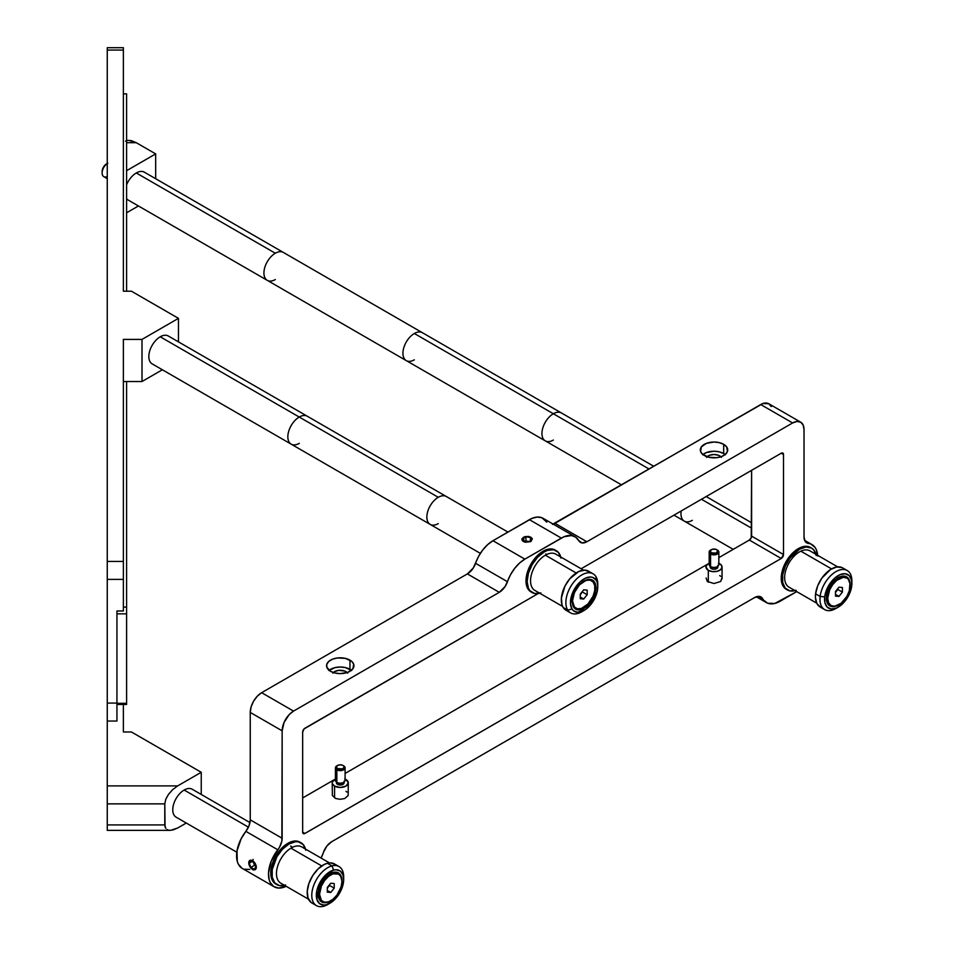 <?xml version="1.0" encoding="UTF-8"?>
<svg xmlns="http://www.w3.org/2000/svg" width="954" height="954" viewBox="0 0 954 954"><rect width="100%" height="100%" fill="white"/><g stroke="black" fill="none" stroke-linecap="round" stroke-linejoin="round"><path stroke-width="1.43" d="M343.678 879.516L343.678 876.881A22.562 13.022 120 0 0 331.968 865.886L333.638 870.096A19.342 11.162 -60 0 1 343.678 879.516A19.342 11.162 -60 0 1 330.012 903.199A19.342 11.162 -60 0 1 326.375 904.726L323.501 906.3A22.562 13.022 120 0 0 327.735 904.511L330.012 903.199M339.016 866.554L334.449 863.93A22.562 13.022 120 0 0 327.413 863.263L331.968 865.886A22.562 13.022 -60 0 1 339.016 866.554A22.562 13.022 -60 0 1 343.643 878.276M328.915 903.784A22.562 13.022 -60 0 1 323.501 906.3A22.562 13.022 -60 0 1 316.454 905.632A22.562 13.022 -60 0 1 313.949 884.787A22.562 13.022 -60 0 1 331.968 865.886L327.413 863.263L324.324 864.431L318.147 868.879L312.745 875.557L308.917 883.44L307.26 891.322L308.035 898L311.111 902.484M333.161 872.397L332.362 872.838L333.161 872.397A16.755 9.671 -60 0 1 341.794 879.135L341.115 876.893L338.682 874.091A15.872 9.158 -60 0 1 341.973 881.353A15.872 9.158 -60 0 1 335.045 897.332A15.872 9.158 -60 0 1 322.81 901.59A15.872 9.158 -60 0 1 319.53 894.315A15.872 9.158 -60 0 1 326.459 878.348A15.872 9.158 -60 0 1 338.682 874.091L332.946 873.864L328.558 876.392L324.515 880.661L321.415 886.027L319.53 894.315L318.171 893.54L319.53 894.315L321.415 900.421L324.515 902.21L328.558 901.816L332.946 899.288L336.989 895.019L341.115 886.815L341.973 881.353L340.316 874.699L337.287 872.409L333.161 872.397A16.755 9.671 -60 0 0 330.012 873.733A16.755 9.671 -60 0 0 318.159 894.256A16.755 9.671 -60 0 0 326.864 902.424L322.726 902.412L319.709 900.123L318.254 895.889L318.588 890.368L320.663 884.406L324.157 878.896L328.546 874.675L333.161 872.397M329.273 885.98A8.86 5.116 120 0 0 329.643 885.181M328.736 901.757A16.755 9.671 -60 0 1 326.864 902.424L329.154 901.554M333.638 870.096L325.708 874.913L319.22 883.941L316.823 890.833L317.038 899.872L319.673 903.712L323.883 905.06L326.375 904.726L334.317 899.908L340.805 890.881L343.643 880.685L342.987 874.949L340.351 871.109L336.142 869.762L333.638 870.096L331.968 865.886A22.562 13.022 120 0 0 312.352 890.082A22.562 13.022 120 0 0 323.501 906.3L326.375 904.726A19.342 11.162 -60 0 1 316.823 890.833A19.342 11.162 -60 0 1 333.638 870.096M335.236 864.443L330.334 862.869L327.413 863.263A22.562 13.022 120 0 0 309.382 882.164A22.562 13.022 120 0 0 311.898 902.997L316.454 905.632M329.643 885.109L329.118 886.171M842.084 567.594L836.741 566.986L830.588 569.478L821.859 578.124L817.685 585.863L815.587 593.841L820.142 596.477A22.562 13.022 120 0 0 835.931 608.485L838.208 607.161A19.342 11.162 -60 0 1 824.685 596.87L820.142 596.477L815.587 593.841A22.562 13.022 120 0 0 820.094 606.971L824.65 609.594A22.562 13.022 -60 0 1 820.142 596.477A22.562 13.022 -60 0 1 830.922 575.465A22.562 13.022 -60 0 1 847.212 570.528A22.562 13.022 -60 0 1 851.839 582.238A22.562 13.022 120 0 0 851.886 580.855A22.562 13.022 120 0 0 837.099 571.017A22.562 13.022 120 0 0 820.142 596.477L824.685 596.87L824.948 602.868L827.225 607.126L831.184 608.974L836.205 608.151L841.535 604.764L846.353 599.351L849.931 592.72L851.731 585.875A19.342 11.162 -60 0 1 838.208 607.161M837.111 607.746A22.562 13.022 -60 0 1 824.65 609.594M850.038 583.872L847.724 577.73L844.302 576.121L842.191 576.192L835.322 579.77L829.42 587.259L826.486 596.143L827.5 603.417L828.692 605.027L832.115 606.625L836.932 605.718A16.755 9.671 -60 0 1 826.355 598.218A16.755 9.671 -60 0 1 826.486 596.143A16.755 9.671 -60 0 1 838.208 577.695A16.755 9.671 -60 0 1 849.99 583.097M837.469 589.954A8.86 5.116 120 0 0 837.839 589.143M851.731 585.875L851.469 579.877L849.191 575.632L845.232 573.771L840.212 574.594L834.881 577.981L830.063 583.395L826.474 590.037L824.685 596.87A19.342 11.162 -60 0 1 839.21 575.047A19.342 11.162 -60 0 1 851.886 583.478A19.342 11.162 -60 0 1 851.731 585.875M847.212 570.528L842.644 567.892A22.562 13.022 120 0 0 826.367 572.829A22.562 13.022 120 0 0 815.587 593.841L815.431 597.538L816.946 603.632L820.655 607.269M838.208 588.213L837.278 590.204M583.013 611.037A22.562 13.022 -60 0 1 570.552 612.885A22.562 13.022 -60 0 1 567.737 610.119A22.562 13.022 -60 0 1 572.34 584.015A22.562 13.022 -60 0 1 593.114 573.807A22.562 13.022 -60 0 1 595.916 576.574A22.562 13.022 -60 0 1 597.741 585.529A22.562 13.022 120 0 0 597.776 584.134A22.562 13.022 120 0 0 595.916 576.574L596.19 580.282A19.342 11.162 -60 0 1 597.776 586.77A19.342 11.162 -60 0 1 584.11 610.453A19.342 11.162 -60 0 1 572.03 609.034L567.737 610.119A22.562 13.022 120 0 0 581.833 611.764L584.11 610.453M589.632 571.935L584.826 570.134L578.875 571.458L569.788 578.768L564.971 586.09L561.405 598.027L561.989 604.836L563.182 607.483L567.737 610.119L563.182 607.483A22.562 13.022 120 0 0 565.996 610.25L570.552 612.885M594.581 582.202L593.519 582.465L594.581 582.202A16.755 9.671 -60 0 1 589.667 603.536A16.755 9.671 -60 0 1 573.64 607.126A16.755 9.671 -60 0 1 572.257 601.509A16.755 9.671 -60 0 1 584.11 580.974A16.755 9.671 -60 0 1 594.581 582.202L595.904 586.543L595.439 592.124L593.245 598.098L589.667 603.536L585.243 607.626L580.64 609.749L576.562 609.57L574.928 608.616L572.758 605.146L572.317 600.09L574.964 591.23L578.553 585.78L582.977 581.69L587.581 579.579L591.647 579.758L594.581 582.202M596.19 580.282L592.816 577.456L590.586 577.015L585.482 578.16L580.175 581.809L575.465 587.425L572.066 594.127L570.492 604.025L572.03 609.034L573.521 610.763L577.635 612.301L585.41 609.63L590.526 604.908L594.652 598.623L597.18 591.742L597.717 585.303L595.916 576.574A22.562 13.022 120 0 0 574.344 581.391A22.562 13.022 120 0 0 567.737 610.119L572.03 609.034A19.342 11.162 -60 0 1 577.695 584.42A19.342 11.162 -60 0 1 596.19 580.282M593.114 573.807L588.546 571.172A22.562 13.022 120 0 0 567.785 581.38A22.562 13.022 120 0 0 563.182 607.483L567.117 610.787M329.464 862.905L301.738 846.902A20.952 12.092 120 0 0 290.91 848.154L321.736 865.946L290.91 848.154A20.952 12.092 120 0 0 277.519 866.626A20.952 12.092 120 0 0 280.798 883.189L308.512 899.193M583.562 570.158L555.836 554.155A20.952 12.092 120 0 0 545.366 555.192L576.168 572.972L545.366 555.192A20.952 12.092 120 0 0 531.676 573.652A20.952 12.092 120 0 0 534.896 590.443L562.61 606.446M837.66 566.867L809.934 550.863A20.952 12.092 120 0 0 800.847 551.173L831.554 568.906L800.847 551.173A20.952 12.092 120 0 0 786.06 569.466A20.952 12.092 120 0 0 788.994 587.151L816.707 603.155M336.845 769.806L337.549 768.59A3.852 2.218 180 0 1 337.549 765.454A3.852 2.218 180 0 1 342.987 765.454L343.678 765.859A4.83 2.79 180 0 1 345.098 767.827A4.83 2.79 180 0 1 342.116 770.403A4.83 2.79 180 0 1 336.845 769.806A4.83 2.79 180 0 1 335.426 767.827A4.83 2.79 180 0 1 337.239 765.657A4.83 2.79 0 0 0 336.845 765.859A4.83 2.79 0 0 0 336.845 769.806L336.845 782.34L336.845 769.806A4.83 2.79 0 0 0 343.678 769.806A4.83 2.79 0 0 0 343.678 765.859L342.987 765.454A3.852 2.218 180 0 1 342.987 768.59A3.852 2.218 180 0 1 337.549 768.59L336.845 769.806M335.426 767.827L335.426 780.36A4.83 2.79 0 0 0 336.845 782.34A4.83 2.79 0 0 0 342.116 782.936A4.83 2.79 0 0 0 345.098 780.36L345.098 767.827M342.987 765.454L340.268 764.798L337.549 765.454L336.416 767.028L337.549 768.59L342.403 768.864L344.036 767.457L343.678 765.859M335.784 778.941L332.362 781.898L332.362 783.723L334.568 786.096L334.568 797.938L334.568 786.096A8.061 4.651 180 0 1 332.207 782.817A8.061 4.651 180 0 1 335.426 779.084M345.098 779.084A8.061 4.651 180 0 1 345.968 779.525L344.74 778.941M343.297 782.53A3.852 2.218 180 0 1 337.549 782.733L337.549 784.379L336.416 782.817A3.852 2.218 0 0 0 337.549 784.379L337.549 782.733A3.852 2.218 180 0 1 337.239 782.53M337.549 784.379A3.852 2.218 0 0 0 341.735 784.868A3.852 2.218 0 0 0 344.108 782.817L341.735 784.868L337.549 784.379M334.568 786.096L340.268 787.467L345.968 786.096L348.317 782.817L345.968 779.525A8.061 4.651 180 0 1 348.317 782.817A8.061 4.651 180 0 1 343.345 787.11A8.061 4.651 180 0 1 334.568 786.096M344.036 782.375L344.108 781.171M336.416 781.171L336.488 782.375M709.168 552.056A4.83 2.79 180 0 1 710.98 549.874A4.83 2.79 0 0 0 710.587 550.076A4.83 2.79 0 0 0 710.587 554.024A4.83 2.79 180 0 1 709.168 552.056L709.168 564.577A4.83 2.79 0 0 0 710.587 566.557L710.587 554.024L711.29 552.819A3.852 2.218 180 0 1 711.29 549.671A3.852 2.218 180 0 1 716.728 549.671L717.42 550.076L716.728 549.671A3.852 2.218 180 0 1 716.728 552.819A3.852 2.218 180 0 1 711.29 552.819L710.587 554.024A4.83 2.79 0 0 0 717.42 554.024A4.83 2.79 0 0 0 717.42 550.076L717.42 550.076A4.83 2.79 180 0 1 718.839 552.056A4.83 2.79 180 0 1 715.858 554.632A4.83 2.79 180 0 1 710.587 554.024L710.587 566.557A4.83 2.79 0 0 0 715.858 567.165A4.83 2.79 0 0 0 718.839 564.577L718.839 552.056M711.29 552.819L716.144 553.093L717.778 550.816L716.144 549.397L712.531 549.194L710.229 550.816L711.29 552.819M708.309 570.325L708.309 582.167L708.309 570.325L712.435 571.601L717.086 571.327L720.711 569.621L722.059 567.034A8.061 4.651 180 0 1 717.086 571.327A8.061 4.651 180 0 1 708.309 570.325A8.061 4.651 180 0 1 705.948 567.034L708.309 570.325M718.839 563.313A8.061 4.651 180 0 1 719.71 563.742A8.061 4.651 180 0 1 722.059 567.034L720.711 564.446L718.481 563.17M717.038 566.759A3.852 2.218 180 0 1 711.29 566.962L711.29 568.608A3.852 2.218 0 0 0 715.476 569.085A3.852 2.218 0 0 0 717.849 567.034L716.728 568.608L714.009 569.252L711.29 568.608L711.29 566.962A3.852 2.218 180 0 1 710.98 566.759M710.158 565.388L710.158 567.034A3.852 2.218 0 0 0 711.29 568.608L710.229 566.604M709.526 563.17L707.308 564.446L705.948 567.034A8.061 4.651 180 0 1 709.168 563.313M717.778 566.604L717.849 565.388M253.192 859.399L252.524 860.699A5.319 3.065 60 0 1 256.292 867.21A5.319 3.065 60 0 1 252.524 869.38L253.192 869.917L252.524 869.38A5.319 3.065 60 0 1 251.713 868.82A5.319 3.065 60 0 1 248.851 863.859A5.319 3.065 60 0 1 252.524 860.699L253.192 859.399M252.083 861.498L249.232 863.143L250.878 860.806L249.232 863.143L252.083 861.498M253.347 862.225L254.527 865.278L250.878 867.389L249.232 863.143L250.878 867.389L254.527 865.278L255.362 865.755L253.347 862.225M254.169 869.285L250.878 867.389L254.169 869.285L255.815 866.947L254.169 862.702L255.815 866.947L254.169 869.285M252.524 860.699L256.006 865.385L256.221 868.021L254.623 869.857L251.796 868.879L249.054 864.706L249.399 860.83L252.524 860.699M254.169 862.702L250.878 860.806M523.841 541.3L522.637 538.712L523.841 541.3L528.337 541.991L523.841 541.3M530.424 540.787L530.424 537.507L531.628 540.095L530.424 537.507L530.424 540.787M529.172 541.514L525.928 541.013L525.928 536.804L530.424 537.507L525.928 536.804L522.637 538.712M530.901 541.574L525.105 542.242L522.709 541.109L521.921 538.807L525.105 536.565L529.172 536.565L532.356 538.807L530.901 541.574L525.105 542.242L521.921 540L523.376 537.233L528.17 536.386L530.901 537.233L532.356 538.807L530.901 541.574M528.337 541.991L531.628 540.095M333.351 672.534A8.061 4.651 180 0 1 345.968 671.628L345.968 672.904L345.968 671.628L344.74 671.056L338.694 670.364L334.568 671.628L332.827 673.142M351.406 670.316A13.702 7.906 0 0 0 349.951 669.326L349.951 660.12A13.702 7.906 180 0 1 353.958 665.713A13.702 7.906 180 0 1 345.503 673.011A13.702 7.906 180 0 1 330.585 671.306L326.828 667.251L326.828 664.163L328.88 661.313L332.66 659.131L337.597 657.95L345.503 658.403L351.656 661.313L353.695 664.163L352.92 668.742L347.876 672.284L340.268 673.619L335.021 673.011L330.585 671.306A13.702 7.906 180 0 1 326.566 665.713A13.702 7.906 180 0 1 335.021 658.403A13.702 7.906 180 0 1 349.951 660.12L349.951 669.326A13.702 7.906 0 0 0 329.13 670.316M702.621 454.748L706.401 452.566L714.009 451.23L719.244 451.838L723.692 453.555L723.692 444.337A13.702 7.906 180 0 1 727.699 449.93A13.702 7.906 180 0 1 719.244 457.24A13.702 7.906 180 0 1 704.326 455.523A13.702 7.906 180 0 1 700.308 449.93A13.702 7.906 180 0 1 708.762 442.632A13.702 7.906 180 0 1 723.692 444.337L723.692 453.555A13.702 7.906 0 0 0 702.871 454.533M707.093 456.763A8.061 4.651 180 0 1 719.71 455.857L719.71 457.121L719.71 455.857A8.061 4.651 180 0 1 720.926 456.763M762.699 598.766L758.525 596.345L767.66 603.202L774.767 603.453L796.745 591.623L780.098 601.247A27.392 15.813 -60 0 1 766.396 602.606A27.392 15.813 -60 0 1 762.699 598.766A12.891 7.441 -60 0 0 760.958 596.954A12.891 7.441 -60 0 0 754.519 597.598L331.658 841.726L754.519 597.598L759.336 596.405L762.699 598.766M323.478 852.339A12.891 7.441 -60 0 1 331.658 841.726L326.84 846.103L323.478 852.339A27.392 15.813 -60 0 1 321.069 858.063L323.478 852.339M304.946 833.462A3.22 1.86 -60 0 1 303.336 833.629A3.22 1.86 -60 0 1 302.668 832.15L304.946 833.462L302.668 832.15L302.668 732.159A3.22 1.86 -60 0 1 304.946 728.212L538.092 593.603L304.076 728.916L302.668 732.159L302.668 832.15L303.05 833.391L304.493 833.677L781.231 558.484L749.331 540.059L781.231 558.484L304.946 833.462M302.668 797.938L334.532 779.549L302.668 797.938M334.615 779.501L335.426 779.024L334.615 779.501M345.098 773.444L708.273 563.766L345.098 773.444M708.345 563.719L709.168 563.242L708.345 563.719M718.839 557.661L749.331 540.059A3.22 1.86 120 0 0 751.609 536.112L783.508 554.536A3.22 1.86 -60 0 1 781.231 558.484L783.508 554.536L751.609 536.112L751.609 470.322L751.227 537.794L749.331 540.059L718.839 557.661M332.207 782.817L332.362 795.564L335.784 798.522L340.268 799.309L344.74 798.522L348.162 795.564L348.317 782.817M346.97 792.07L345.968 791.367M706.103 577.969L707.308 581.463L714.009 583.526L720.711 581.463L721.904 577.969M720.711 576.288L719.71 575.584M781.231 453.222L783.508 454.533L783.508 554.536L783.508 454.533L781.231 453.222A3.22 1.86 -60 0 1 782.84 453.067A3.22 1.86 -60 0 1 783.508 454.533L782.84 453.067L781.231 453.222L581.129 568.751L781.231 453.222M546.809 522.148L541.848 517.7L537.281 517.056L532.105 518.332L492.956 540.715L487.625 544.662L482.7 550.029L478.574 556.397L473.22 568.071L467.377 573.903L261.646 692.687L293.546 711.1L499.276 592.327L467.377 573.903A12.891 7.441 120 0 0 475.557 563.289L507.456 581.702A27.392 15.813 -60 0 1 524.855 559.139L492.956 540.715L524.855 559.139L561.322 538.092L529.41 519.668L561.322 538.092A27.392 15.813 -60 0 1 575.012 536.732L543.112 518.308A27.392 15.813 120 0 0 529.41 519.668L492.956 540.715A27.392 15.813 120 0 0 475.557 563.289L507.456 581.702A12.891 7.441 -60 0 1 499.276 592.327L467.377 573.903L261.646 692.687L257.282 696.205L253.585 701.19L251.117 706.878L250.246 712.423L282.157 730.836A16.111 9.301 -60 0 1 293.546 711.1L261.646 692.687A16.111 9.301 120 0 0 250.246 712.423L250.246 819.844L282.157 838.268L282.157 730.836L250.246 712.423L250.246 819.844L249.077 825.675L245.87 831.363A27.392 15.813 120 0 0 242.244 868.379L274.156 886.791A27.392 15.813 -60 0 1 277.781 849.775L245.87 831.363A12.891 7.441 120 0 0 250.246 819.844L282.157 838.268A12.891 7.441 -60 0 1 277.781 849.775L245.87 831.363L241.123 838.804L237.009 850.849L237.296 861.462L238.381 864.229L241.899 868.164M771.249 406.583L768.781 403.745A16.111 9.301 120 0 0 760.72 404.544L555.001 523.317L586.901 541.741A12.891 7.441 -60 0 1 580.449 542.373A12.891 7.441 -60 0 1 578.72 540.572L575.691 537.162L571.565 535.552L564.017 536.744L524.855 559.139L519.525 563.075L514.611 568.441L510.485 574.821L505.131 586.495L499.276 592.327L293.546 711.1L289.193 714.618L284.077 722.416L282.157 730.836L281.859 841.094L279.594 847.057L271.21 861.223L268.503 873.101L269.195 879.874L270.292 882.653L273.81 886.588L278.795 888.067L286.2 886.314A27.392 15.813 -60 0 1 274.156 886.791M248.851 863.752L248.767 862.869M256.232 866.315L256.232 868.009M817.673 556.039L816.35 549.742L814.966 547.298L810.936 544.09L805.355 541.669L808.396 543.434A27.392 15.813 -60 0 1 812.021 544.627A27.392 15.813 -60 0 1 817.626 555.3M808.396 543.434A12.891 7.441 -60 0 1 806.69 542.862A12.891 7.441 -60 0 1 804.019 536.959L804.019 429.538L804.019 536.959L805.188 541.443L808.396 543.434M792.631 422.956A16.111 9.301 -60 0 1 800.68 422.169A16.111 9.301 -60 0 1 804.019 429.538L803.161 425.007L800.68 422.169L796.984 421.441L792.631 422.956L760.72 404.544L792.631 422.956L586.901 541.741L792.631 422.956M725.147 454.533A13.702 7.906 0 0 0 723.692 453.555L725.398 454.748M721.451 457.36L718.481 455.273L714.009 454.498L709.526 455.273L706.568 457.36M723.692 444.337L726.662 446.913L727.437 451.481L725.398 454.331L721.618 456.513L716.681 457.693L708.762 457.24L702.621 454.331L700.57 451.481L701.357 446.913L706.401 443.36L714.009 442.024L719.244 442.632L723.692 444.337M553.213 524.14A12.891 7.441 120 0 0 555.001 523.317L586.901 541.741L582.071 542.933L578.72 540.572A27.392 15.813 -60 0 0 575.012 536.732M328.88 670.531L335.021 667.609L340.268 667.013L345.503 667.609L351.656 670.531M347.709 673.142L345.968 671.628A8.061 4.651 180 0 1 347.184 672.534M800.68 422.169L768.781 403.745L762.95 403.506L552.485 524.354M244.248 869.225L249.769 869.416M523.341 538.306L524.593 541.741M810.972 547.763A24.172 13.952 120 0 0 810.411 547.417A24.172 13.952 120 0 0 798.331 548.61A24.172 13.952 120 0 0 782.53 569.92A24.172 13.952 120 0 0 786.239 589.286L787.384 589.942A24.172 13.952 -60 0 1 783.675 570.575A24.172 13.952 -60 0 1 799.464 549.277L798.331 548.61L799.464 549.277L789.972 558.078L785.249 566.247L782.697 574.833L782.697 582.536L785.249 588.177L789.972 590.896L796.137 590.287M795.016 590.633A24.172 13.952 -60 0 1 787.384 589.942M816.23 555.478L813.679 549.838L811.556 548.073L806.011 547L799.464 549.277A24.172 13.952 -60 0 1 811.556 548.073A24.172 13.952 -60 0 1 815.968 554.346M300.486 842.489A24.172 13.952 120 0 0 299.938 842.132A24.172 13.952 120 0 0 287.846 843.336A24.172 13.952 120 0 0 272.057 864.634A24.172 13.952 120 0 0 275.766 884L276.91 884.656A24.172 13.952 -60 0 1 273.202 865.29A24.172 13.952 -60 0 1 288.99 843.992L287.846 843.336L288.99 843.992L282.444 849.275L276.898 856.752L272.224 869.559L272.224 877.263L274.776 882.903L279.498 885.622L285.651 885.014M284.542 885.348A24.172 13.952 -60 0 1 276.91 884.656M305.757 850.205L303.205 844.564L298.483 841.833L295.525 841.714L288.99 843.992A24.172 13.952 -60 0 1 301.07 842.799A24.172 13.952 -60 0 1 305.495 849.072M555.729 550.398A24.172 13.952 120 0 0 555.168 550.041A24.172 13.952 120 0 0 543.088 551.245A24.172 13.952 120 0 0 527.3 572.543A24.172 13.952 120 0 0 531.008 591.909L532.141 592.565A24.172 13.952 -60 0 1 528.433 573.199A24.172 13.952 -60 0 1 544.233 551.901L543.088 551.245L544.233 551.901L537.686 557.184L532.141 564.661L528.433 573.199L527.133 581.511L528.433 588.308L530.019 590.812L534.729 593.531L540.894 592.923M539.785 593.257A24.172 13.952 -60 0 1 532.141 592.565M560.988 558.114L558.436 552.473L553.725 549.742L547.56 550.351L544.233 551.901A24.172 13.952 -60 0 1 556.313 550.708A24.172 13.952 -60 0 1 560.737 556.981M528.242 541.371A24.172 13.952 -60 0 1 528.266 541.979M107.265 765.311L107.265 751.776M107.265 312.864L107.265 325.863M107.265 162.872L107.265 163.838M123.376 50.061L123.376 291.208L123.376 50.061L107.265 50.061L107.265 579.4L123.376 579.4L123.376 610.977L116.937 610.977L116.937 721.045L107.265 721.045L107.265 703.086L116.937 703.086L116.937 721.045L107.265 721.045L107.265 803.864L164.792 803.864L165.769 799.273L168.56 794.241L172.746 789.542L177.682 785.893L107.265 785.893L177.682 785.893L172.746 789.542L168.56 794.241L165.769 799.273L164.792 803.864L107.265 803.864L107.265 830.362L107.265 824.912L164.792 824.912L107.265 824.912L107.265 579.4L123.376 579.4L123.376 561.429L107.265 561.429L123.376 561.429L123.376 610.977L116.937 610.977L116.937 703.086L107.265 703.086L107.265 50.061L123.376 50.061L123.376 47.7L123.376 50.061M123.376 339.409L123.376 561.429L123.376 339.409L142.003 339.409L123.376 339.409M123.376 381.517L142.003 381.517L142.003 339.409L142.003 381.517L162.347 369.77L142.003 381.517L123.376 381.517M178.458 341.854L178.458 318.362L142.003 339.409L178.458 318.362L178.458 341.854M131.437 291.208L178.458 318.362L131.437 291.208L123.376 291.208L131.437 291.208M107.265 47.7L107.265 50.061L107.265 47.7L123.376 47.7M128.802 140.333L136.267 142.695L126.596 142.695L136.267 142.695L131.342 140.655L126.596 140.333M125.546 141.192L127.156 140.512M136.267 142.695L155.669 153.904L155.669 178.708L155.669 153.904L126.596 170.683L155.669 153.904L136.267 142.695M126.596 212.79L138.425 205.969L126.596 212.79M165.042 826.82L164.792 803.864L164.792 824.912L165.769 828.382L165.042 826.82M166.962 829.503L168.56 830.183L166.962 829.503M172.746 830.04L177.682 828L170.516 830.362L107.265 830.362M170.516 830.362L168.56 830.183L170.516 830.362M177.682 828L186.28 823.04L177.682 828M201.246 794.467L201.246 772.287L177.682 785.893L201.246 772.287L201.246 794.467M131.437 731.98L201.246 772.287L131.437 731.98L123.376 731.98L123.376 704.469L123.376 731.98L131.437 731.98M107.265 326.578L107.265 327.174M107.265 828L107.265 829.253M107.265 766.026L107.265 766.622M116.937 704.469L126.596 704.469L116.937 704.469M116.937 703.313L126.596 703.313L126.596 704.469L126.596 703.313L116.937 703.313M116.937 613.839L126.596 613.839L126.596 703.313L126.596 613.839L116.937 613.839M123.376 607.102L126.596 607.102L126.596 613.839L126.596 607.102L123.376 607.102M126.596 93.862L123.376 93.862L126.596 93.862L126.596 291.208L126.596 93.862M126.596 381.517L126.596 607.102L126.596 381.517M249.972 822.586L192.219 789.244A16.111 9.301 120 0 0 184.158 790.043L248.445 827.166L184.158 790.043A16.111 9.301 120 0 0 173.628 804.246A16.111 9.301 120 0 0 176.108 817.161L236.807 852.208M438.256 523.615A16.111 9.301 -60 0 1 430.206 524.414A16.111 9.301 -60 0 1 427.726 511.499A16.111 9.301 -60 0 1 438.256 497.296A16.111 9.301 -60 0 1 446.317 496.497L168.286 335.987A16.111 9.301 120 0 0 160.236 336.786L299.246 417.041L160.236 336.786A16.111 9.301 120 0 0 149.706 350.977A16.111 9.301 120 0 0 152.175 363.891L291.185 444.159A16.111 9.301 -60 0 1 288.716 431.244A16.111 9.301 -60 0 1 299.246 417.041A16.111 9.301 -60 0 1 307.307 416.242A16.111 9.301 120 0 0 299.246 417.041A16.111 9.301 120 0 0 288.716 431.244A16.111 9.301 120 0 0 291.185 444.159A16.111 9.301 -60 0 0 299.246 443.36M507.922 532.07L446.317 496.497A16.111 9.301 120 0 0 438.256 497.296L299.246 417.041L438.256 497.296A16.111 9.301 120 0 0 427.726 511.499A16.111 9.301 120 0 0 430.206 524.414L291.185 444.159M275.312 279.546A16.111 9.301 -60 0 1 267.263 280.345A16.111 9.301 -60 0 1 264.795 267.442A16.111 9.301 -60 0 1 275.312 253.239L136.303 172.972A16.111 9.301 120 0 0 126.596 184.837M126.596 198.635A16.111 9.301 120 0 0 128.241 200.09L267.263 280.345A16.111 9.301 120 0 1 264.795 267.442A16.111 9.301 120 0 1 275.312 253.239A16.111 9.301 -60 0 1 283.374 252.44A16.111 9.301 120 0 0 275.312 253.239L136.303 172.972A16.111 9.301 120 0 1 144.364 172.185L422.383 332.696A16.111 9.301 120 0 0 414.334 333.495A16.111 9.301 -60 0 1 422.383 332.696L561.405 412.951A16.111 9.301 120 0 0 553.344 413.75L414.334 333.495A16.111 9.301 120 0 0 403.804 347.697A16.111 9.301 120 0 0 406.273 360.612A16.111 9.301 -60 0 1 403.804 347.697A16.111 9.301 -60 0 1 414.334 333.495L553.344 413.75A16.111 9.301 -60 0 1 561.405 412.951L653.776 466.291M107.265 176.55A8.061 4.651 -60 0 1 102.114 172.972A8.061 4.651 -60 0 1 107.265 163.456L106.681 163.766A6.451 3.721 120 0 0 102.114 171.66L103.449 167.165L107.265 163.432A8.061 4.651 120 0 0 102.46 170.563A8.061 4.651 120 0 0 103.783 176.669L107.265 178.672M414.334 359.813A16.111 9.301 -60 0 1 406.273 360.612L267.263 280.345M553.344 440.068A16.111 9.301 -60 0 1 545.283 440.867A16.111 9.301 -60 0 1 542.814 427.952A16.111 9.301 -60 0 1 553.344 413.75A16.111 9.301 120 0 0 542.814 427.952A16.111 9.301 120 0 0 545.283 440.867L406.273 360.612M649.054 469.01L553.344 413.75L649.054 469.01M692.354 520.324A16.111 9.301 -60 0 1 684.304 521.122A16.111 9.301 -60 0 1 681.192 510.986A16.111 9.301 120 0 0 684.304 521.122L673.965 515.16M751.609 528.218L701.476 499.276L751.609 528.218M827.726 598.277A15.872 9.158 -60 0 1 834.655 582.31A15.872 9.158 -60 0 1 846.89 578.052A15.872 9.158 -60 0 1 850.169 585.327A15.872 9.158 -60 0 1 843.241 601.294A15.872 9.158 -60 0 1 831.006 605.551A15.872 9.158 -60 0 1 827.726 598.277L826.367 597.502L827.726 598.277L828.573 602.749L831.006 605.551L834.655 606.255L841.142 603.25L846.89 596.381L849.322 590.776L849.954 582.918L848.285 579.209L846.89 578.052L843.241 577.349L836.753 580.354L832.711 584.623L829.61 589.989L827.726 598.277M846.89 578.052L845.518 577.265A15.872 9.158 120 0 0 837.886 577.885M826.367 597.848A15.872 9.158 120 0 0 829.646 604.764L831.006 605.551M835.489 594.414L838.948 596.405L835.489 596.095L835.489 591.492L838.948 587.199L842.406 587.509L842.406 592.112L838.948 596.405L835.489 594.414M835.489 592.398L837.839 589.477L842.406 592.112L837.839 589.477L837.839 588.57M842.406 587.509L842.406 592.112L838.948 596.405L835.489 596.095L835.489 591.492L838.948 587.199L842.406 587.509M329.368 884.954L327.294 888.353M338.682 874.091L337.322 873.304A15.872 9.158 120 0 0 329.69 873.912M318.159 893.886A15.872 9.158 120 0 0 321.45 900.791L322.81 901.59M327.294 887.53L330.752 883.237L334.21 883.547L334.21 888.15L330.752 892.443L327.294 892.133L327.294 887.53L330.752 883.237L334.21 883.547L334.21 888.15L329.643 885.515L334.21 888.15L330.752 892.443L327.294 890.452L330.752 892.443L327.294 892.133L327.294 887.53M327.294 888.436L329.643 884.608M572.483 600.913A15.872 9.158 -60 0 1 579.412 584.933A15.872 9.158 -60 0 1 591.647 580.688A15.872 9.158 -60 0 1 594.938 587.95A15.872 9.158 -60 0 1 588.01 603.93A15.872 9.158 -60 0 1 575.775 608.175A15.872 9.158 -60 0 1 572.483 600.913L574.38 607.018L577.48 608.807L581.523 608.402L588.01 603.93L593.042 596.25L594.724 590.609L594.724 585.553L593.042 581.845L589.942 580.056L585.899 580.461L579.412 584.933L574.38 592.625L572.483 600.913M580.259 594.127L583.705 589.822L587.163 590.132L587.163 594.736L583.705 599.04L580.259 598.73L580.259 594.127L583.705 589.822L587.163 590.132L587.163 594.736L582.608 592.112L587.163 594.736L583.705 599.04L580.259 597.049L583.705 599.04L580.259 598.73L580.259 594.127M580.259 595.034L582.608 591.206M851.886 580.855L851.886 583.478M597.776 584.134L597.776 586.77M336.845 765.859L337.549 765.454M717.42 550.076L716.728 549.671M710.587 550.076L711.29 549.671M722.059 567.034L722.059 578.875M811.973 544.603L804.616 540.346M756.295 596.763L766.372 602.582M810.411 547.417L811.556 548.073M299.938 842.132L301.07 842.799M555.168 550.041L556.313 550.708M292.628 847.224L290.565 846.031M480.351 553.368L430.206 524.414M546.737 554.477L545.795 553.94M102.114 172.972L102.114 171.66M107.814 163.11L106.681 163.766M621.543 484.894L545.283 440.867M733.221 549.361L684.304 521.122M751.609 522.768L706.187 496.545"/></g></svg>
